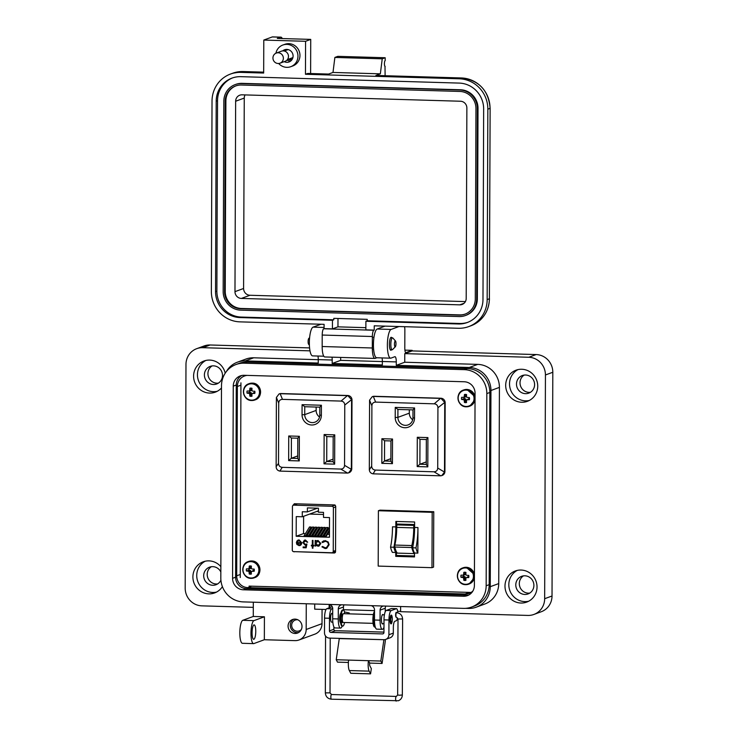 <?xml version="1.0" encoding="UTF-8"?>
<svg xmlns="http://www.w3.org/2000/svg" width="738" height="738" viewBox="0 0 738 738"><rect width="100%" height="100%" fill="white"/><g stroke="black" fill="none" stroke-linecap="round" stroke-linejoin="round"><path stroke-width="1.11" d="M294.886 503.768L294.886 504.672M240.929 382.847L240.256 577.559M249.075 586.11L471.029 592.448M293.549 551.618L334.48 553.02L335.541 551.876L335.707 506.139L334.646 504.94L294.305 503.75L293.235 505.281M294.591 503.759L294.361 504.866M332.737 552.522L335.31 552.605M395.245 407.413L395.208 417.505A9.991 9.612 -110.2 0 0 404.839 427.736A9.991 9.612 -110.2 0 0 414.535 418.068L414.571 407.976L395.245 407.413L397.92 409.452L412.994 409.894L414.571 407.976M427.911 437.588L417.293 437.283L417.191 466.564L427.809 466.877L427.911 437.588L426.343 439.507L426.26 464.423L427.809 466.877M375.642 402.099L434.212 403.824C436.527 404.064 437.763 405.383 437.929 407.773L437.717 468.058C437.542 470.447 436.287 471.693 433.972 471.794L375.402 470.078C373.087 469.829 371.841 468.519 371.684 466.121L371.887 405.835C372.072 403.455 373.317 402.21 375.642 402.099L373.317 396.435L440.558 398.382L434.212 403.824M392.431 463.658L392.515 439.027L381.897 438.713L381.814 463.344L392.431 463.658L390.872 461.204L384.507 461.01L381.814 463.344M412.994 409.894L412.966 417.8A7.795 7.5 69.8 0 1 408.123 424.904A7.795 7.5 69.8 0 1 397.893 417.357L397.92 409.452M417.191 466.564L419.885 464.239L419.977 439.322L417.293 437.283M419.977 439.322L426.343 439.507M426.26 464.423L419.885 464.239L426.269 461.896M437.929 407.773L444.746 402.385L441.029 398.428M373.317 396.435L372.22 396.693L369.572 400.171L371.887 405.835M371.684 466.121L369.323 469.875L369.572 400.171M369.323 469.875C369.6 472.089 370.836 473.409 373.041 473.833L375.402 470.078M433.972 471.794L440.761 475.816L373.041 473.833M440.761 475.816L441.758 475.604L444.507 472.08L437.717 468.058M444.746 402.385L444.507 472.08M381.897 438.713L384.581 440.761L390.946 440.946L392.515 439.027M390.946 440.946L390.872 461.204M390.882 458.667L384.507 461.01L384.581 440.761M409.322 409.793L409.313 413.169A7.795 7.5 -110.2 0 0 412.717 419.774M441.758 475.604L442.191 475.438A4.391 4.225 -110.2 0 0 444.922 471.444L445.162 402.736A4.391 4.225 -110.2 0 0 440.927 398.243L374.184 396.278A4.391 4.225 -110.2 0 0 372.662 396.527L372.22 396.693M302.082 404.673L302.045 414.765A9.991 9.612 -110.2 0 0 311.667 424.996A9.991 9.612 -110.2 0 0 321.362 415.337L321.399 405.245L302.082 404.673L304.757 406.721L319.831 407.164L321.399 405.245M334.748 434.857L324.13 434.544L324.028 463.833L334.646 464.147L334.748 434.857L333.179 436.767L333.087 461.693L334.646 464.147M282.469 399.359L341.039 401.085C343.364 401.324 344.6 402.644 344.766 405.042L344.554 465.327C344.369 467.707 343.124 468.953 340.799 469.064L282.239 467.339C279.914 467.099 278.678 465.779 278.512 463.39L278.724 403.096C278.899 400.716 280.154 399.47 282.469 399.359L280.145 393.705L347.395 395.642L341.039 401.085M299.268 460.918L299.351 436.296L288.733 435.983L288.65 460.604L299.268 460.918L297.709 458.464L291.344 458.28L288.65 460.604M319.831 407.164L319.803 415.07A7.795 7.5 69.8 0 1 314.951 422.164A7.795 7.5 69.8 0 1 304.729 414.627L304.757 406.721M324.028 463.833L326.722 461.499L326.805 436.582L324.13 434.544M326.805 436.582L333.179 436.767M333.087 461.693L326.722 461.499L333.096 459.156M344.766 405.042L351.583 399.645L347.866 395.688M280.145 393.705L279.056 393.954L276.399 397.441L278.724 403.096M278.512 463.39L276.141 466.637L276.399 397.441M276.16 467.136C276.436 469.35 277.673 470.669 279.877 471.093L282.239 467.339M340.799 469.064L347.589 473.086L279.877 471.093M347.589 473.086L348.585 472.864L351.343 469.35L344.554 465.327M351.583 399.645L351.343 469.35M288.733 435.983L291.409 438.021L297.783 438.206L299.351 436.296M297.783 438.206L297.709 458.464M297.718 455.936L291.344 458.28L291.409 438.021M316.15 407.053L316.141 410.429A7.795 7.5 -110.2 0 0 319.545 417.035M348.585 472.864L349.028 472.707A4.391 4.225 -110.2 0 0 351.758 468.704L351.998 400.005A4.391 4.225 -110.2 0 0 347.764 395.503L281.021 393.548A4.391 4.225 -110.2 0 0 279.49 393.797L279.056 393.954M335.181 505.115L332.008 506.286L293.835 505.161A1.439 1.384 69.8 0 0 292.433 506.554L292.285 550.151A1.439 1.384 -110.2 0 0 293.669 551.627L331.851 552.753A1.439 1.384 -110.2 0 0 333.244 551.36L333.401 507.753L335.698 506.914M301.169 542.698L299.296 540.567L297.22 541.71L296.63 541.378L298.041 540.078L299.13 539.921L301.824 542.854L301.196 544.681L300.108 545.502L296.925 544.506L296.344 542.559L301.169 542.698L299.204 540.603L298.364 540.733M312.977 545.29L313.918 545.317L313.918 545.991L312.967 545.963L312.958 548.205L312.303 548.186L312.312 545.945L311.362 545.917L311.362 545.234L312.312 545.262L312.331 540.4L312.986 540.419L312.977 545.29M325.181 540.585L328.216 541.996L329.139 544.736L326.703 548.334L325.163 548.565L321.943 546.886L322.524 546.443L325.2 547.79L326.454 547.587L328.475 544.662C328.281 542.633 327.174 541.535 325.181 541.36L322.543 542.55L321.962 542.079L325.181 540.585M296.252 516.6L302.266 516.775L302.285 511.748L307.377 511.895L307.395 507.892L318.438 508.214L318.419 512.218L323.512 512.375L323.502 517.403L329.517 517.578L329.443 537.246L296.178 536.268L296.252 516.6M332.008 506.286A1.439 1.384 69.8 0 1 333.401 507.753M320.827 543.436L319.019 546.055L317.986 546.212L315.809 545.022L315.809 546.046L315.144 546.028L315.163 540.484L315.827 540.502L315.818 541.461L318.023 540.474L320.827 543.436M307.026 542.19L305.495 540.751L303.53 542.651L305.301 544.376L306.925 544.035L306.159 547.808L303.134 547.725L303.134 546.941L305.643 547.015L306.049 545.031L305.181 545.151L302.866 542.605L304.425 540.161L305.449 540.004L307.691 542.209L304.757 540.871M296.925 544.506L296.436 542.522M299.093 545.659L297.017 544.469M300.154 545.483L299.185 545.622M296.63 541.378L298.087 540.059M297.257 541.646L296.722 541.341M299.296 540.567L298.41 540.714M312.312 545.262L312.423 540.4M311.362 545.917L311.454 545.244M312.312 545.945L311.454 545.889M312.303 548.186L312.405 545.917M312.958 548.168L312.395 548.149M312.967 545.963L313.918 545.954M323.696 540.797L322.054 542.052L322.598 542.485M323.973 541.544L325.181 541.36M328.475 544.662L328.567 544.626C328.373 542.596 327.275 541.498 325.274 541.332M326.5 547.568L328.567 544.626M321.943 546.886L322.543 546.461M325.163 548.565L322.045 546.849M326.75 548.316L325.255 548.528M318.429 510.844L302.266 516.775M303.613 516.277L303.549 533.565L296.178 536.268M305.707 535.751L304.148 535.705L309.517 526.969L311.085 527.015L311.076 528.168L306.621 535.41L305.707 535.751L311.085 527.015M311.371 535.917L309.812 535.871L315.181 527.135L316.74 527.181L316.74 528.334L312.275 535.576L311.371 535.917L316.74 527.181M329.471 531.065L326.436 536L323.973 536.286L329.48 527.559M319.868 536.166L318.309 536.12L323.678 527.393L325.237 527.43L325.237 528.583L320.772 535.834L319.868 536.166L325.237 527.43M303.549 533.565L305.431 533.62M307.681 533.685L308.263 533.703M310.514 533.768L311.095 533.786M313.346 533.851L313.927 533.869M316.178 533.934L316.759 533.952M319.01 534.017L319.591 534.035M321.842 534.1L322.423 534.118M324.665 534.183L325.255 534.201M327.497 534.266L329.452 534.321M317.036 536.083L315.477 536.037L320.846 527.301L322.405 527.347L322.405 528.5L317.94 535.751L317.036 536.083L322.405 527.347M322.7 536.249L321.141 536.203L326.51 527.476L328.069 527.513L328.069 528.666L323.604 535.917L322.7 536.249L328.069 527.513M314.204 536L312.644 535.954L318.013 527.218L319.572 527.264L319.572 528.417L315.108 535.668L314.204 536L319.572 527.264M308.539 535.834L306.98 535.788L312.349 527.052L313.918 527.098L313.908 528.251L309.453 535.493L308.539 535.834L313.918 527.098M307.377 511.895L317.478 508.187M315.809 545.022L319.065 546.037M316.999 540.622L315.818 541.461M315.144 546.028L315.255 540.484M315.809 546.009L315.237 546M305.495 540.751L304.803 540.853M307.681 542.172L307.119 542.153M302.866 542.605L304.471 540.142M305.181 545.151L302.958 542.568M306.049 545.031L305.274 545.124M305.643 547.015L306.141 544.995M303.134 547.725L303.226 546.95M306.169 547.771L303.226 547.688M301.095 543.38L300.541 544.46L299.148 544.939L300.541 544.46L301.187 543.343L296.999 543.26L301.187 543.343M323.512 514.478L309.637 514.072M316.842 511.416L318.419 511.471M318.189 511.462L318.189 510.927M325.532 536.332L329.471 529.921M317.229 541.268L318.096 541.12L320.255 543.38L318.069 545.493M320.255 543.38L317.977 545.53L318.834 545.382M299.056 544.976L300.449 544.496L299.056 544.976L296.999 543.26M317.977 545.53L315.818 543.269L318.004 541.148L320.163 543.417M318.096 541.12L317.275 541.249M411.712 546.627L411.804 547.531L394.802 547.033L394.719 546.12L394.83 545.059L411.832 545.557L411.712 546.627M395.863 521.443L395.845 526.904A30.018 7.629 -88.3 0 1 393.889 547.245A23.754 6.033 91.7 0 0 395.762 552.467L395.743 556.36L414.498 556.913L414.516 553.02A23.754 6.033 -88.3 0 1 412.643 547.79A30.018 7.629 91.7 0 0 414.599 527.458L414.618 521.997L395.863 521.443M417.856 553.122A23.754 6.033 -88.3 0 1 415.983 547.891A30.018 7.629 91.7 0 0 417.948 527.559L417.856 553.122L414.516 553.02M395.845 526.904L392.505 526.812A30.018 7.629 -88.3 0 1 390.54 547.144A23.754 6.033 91.7 0 0 392.413 552.375L395.762 552.467M431.979 567.679L378.197 566.092L378.391 510.733L432.173 512.32L431.979 567.679L433.566 567.088L433.76 511.729L379.978 510.152L378.391 510.733M414.387 524.534L397.385 524.035L396.887 524.903A5.24 1.328 -88.3 0 0 396.721 527.393L413.723 527.891A5.24 1.328 -88.3 0 1 413.889 525.401L414.387 524.534L414.35 534.718M413.723 527.984A23.681 6.015 -88.3 0 1 411.832 545.557M414.286 552.624L414.286 553.611A25.941 6.587 -88.3 0 1 411.804 547.531M394.802 547.033A25.941 6.587 91.7 0 0 397.284 553.113L414.286 553.611M396.721 527.486A23.681 6.015 -88.3 0 1 394.83 545.059M397.081 524.146L414.073 524.644M414.498 555.972L396.398 555.446L396.417 551.738M396.481 533.925L396.518 521.462M395.743 556.36L396.398 555.446M432.173 512.32L433.76 511.729M415.983 547.891L412.643 547.79M390.54 547.144L393.889 547.245M297.82 619.782A5.766 5.544 -110.2 0 0 291.676 625.317A5.766 5.544 -110.2 0 0 301.372 629.449M293.696 619.219A7.205 6.937 -110.2 0 0 298.595 632.549M288.078 626.082A7.205 6.937 -110.2 0 0 297.525 633.056A7.205 6.937 -110.2 0 0 302.008 626.497A7.205 6.937 -110.2 0 0 292.552 619.523A7.205 6.937 -110.2 0 0 288.078 626.082M383.225 614.855A4.76 1.208 91.7 0 0 382.782 614.477A4.76 1.208 91.7 0 0 381.426 619.68A4.76 1.208 91.7 0 0 382.496 623.988A4.76 1.208 91.7 0 0 382.967 623.638M340.855 613.278A4.76 1.208 91.7 0 0 339.628 618.453A4.76 1.208 91.7 0 0 340.578 622.734M253.319 602.199L253.272 616.461L264.416 616.784L253.955 620.63A11.531 2.924 91.7 0 0 250.975 633.186A11.531 2.924 91.7 0 0 253.577 643.628A11.531 2.924 91.7 0 0 253.881 643.573L264.342 639.735L294.988 640.63A11.531 11.098 -110.2 0 0 306.178 629.486L306.27 603.758M253.577 643.628L242.433 643.296A11.531 2.924 -88.3 0 1 239.822 632.853A11.531 2.924 -88.3 0 1 242.811 620.298L253.955 620.63M255.763 631.424A7.205 1.827 -88.3 0 1 253.706 639.302A7.205 1.827 -88.3 0 1 252.073 632.78A7.205 1.827 -88.3 0 1 254.13 624.901A7.205 1.827 -88.3 0 1 255.763 631.424M217.203 391.306A16.577 15.95 69.8 0 1 197.433 374.701A16.577 15.95 69.8 0 1 205.865 360.448M221.483 387.976A16.577 15.95 69.8 0 1 215.339 392.136A16.577 15.95 69.8 0 1 193.596 376.112A16.577 15.95 69.8 0 1 203.909 361.03A16.577 15.95 69.8 0 1 225.21 373.179M216.502 592.097A16.577 15.95 69.8 0 1 196.732 575.492A16.577 15.95 69.8 0 1 205.164 561.24M222.396 586.636A16.577 15.95 69.8 0 1 214.638 592.928A16.577 15.95 69.8 0 1 192.895 576.904A16.577 15.95 69.8 0 1 203.208 561.812A16.577 15.95 69.8 0 1 220.856 566.673M320.975 324.24L313.078 327.137A14.409 3.662 91.7 0 0 309.351 342.838A14.409 3.662 91.7 0 0 312.608 355.882L323.788 356.214M391.537 349.747A6.485 1.651 -88.3 0 1 390.863 350.255A6.485 1.651 -88.3 0 1 389.396 344.378A6.485 1.651 -88.3 0 1 391.241 337.294A6.485 1.651 -88.3 0 1 391.878 337.838M399 326.528L391.103 329.434A14.409 3.662 91.7 0 0 387.376 345.126A14.409 3.662 91.7 0 0 390.633 358.179A14.409 3.662 91.7 0 0 391.002 358.114L394.839 356.703A5.766 1.467 91.7 0 1 394.987 356.685A5.766 1.467 91.7 0 1 396.288 361.906L396.278 365.347L469.285 367.487L477.754 364.378L404.747 362.229L396.278 365.347M385.061 326.122L377.173 329.019A14.409 3.662 91.7 0 0 373.437 344.72A14.409 3.662 91.7 0 0 376.703 357.764L390.633 358.179M529.294 400.476A16.577 15.95 69.8 0 1 509.524 383.871A16.577 15.95 69.8 0 1 517.965 369.618M537.734 386.223A16.577 15.95 69.8 0 1 527.43 401.306A16.577 15.95 69.8 0 1 505.687 385.282A16.577 15.95 69.8 0 1 516 370.19A16.577 15.95 69.8 0 1 537.734 386.223M528.592 601.258A16.577 15.95 69.8 0 1 508.823 584.662A16.577 15.95 69.8 0 1 517.264 570.4M537.033 587.005A16.577 15.95 69.8 0 1 526.729 602.097A16.577 15.95 69.8 0 1 504.986 586.064A16.577 15.95 69.8 0 1 515.299 570.981A16.577 15.95 69.8 0 1 537.033 587.005M218.374 383.123A9.363 9.013 69.8 0 1 212.064 365.928M204.398 374.913A9.363 9.013 -110.2 0 0 216.686 383.972A9.363 9.013 -110.2 0 0 222.507 375.439A9.363 9.013 -110.2 0 0 210.219 366.38A9.363 9.013 -110.2 0 0 204.398 374.913M530.474 392.293A9.363 9.013 69.8 0 1 524.155 375.098M516.489 384.074A9.363 9.013 -110.2 0 0 528.777 393.133A9.363 9.013 -110.2 0 0 534.598 384.609A9.363 9.013 -110.2 0 0 522.31 375.55A9.363 9.013 -110.2 0 0 516.489 384.074M529.773 593.075A9.363 9.013 69.8 0 1 523.454 575.88M515.788 584.865A9.363 9.013 -110.2 0 0 528.076 593.924A9.363 9.013 -110.2 0 0 533.897 585.391A9.363 9.013 -110.2 0 0 521.609 576.332A9.363 9.013 -110.2 0 0 515.788 584.865M217.673 583.915A9.363 9.013 69.8 0 1 211.363 566.71M220.837 571.978A9.363 9.013 -110.2 0 0 203.697 575.695A9.363 9.013 -110.2 0 0 220.911 580.206M317.93 356.039A5.766 1.467 -88.3 0 1 318.262 359.609L318.253 363.05L245.247 360.91A22.481 21.633 -110.2 0 0 237.415 362.183A22.481 21.633 -110.2 0 0 226.391 371.537M264.416 616.784L264.342 639.735M329.379 604.431A4.327 4.16 69.8 0 1 332.727 608.749L332.69 618.795A10.092 2.565 91.7 0 0 334.969 627.927L340.541 628.093A10.092 2.565 -88.3 0 1 338.262 618.951L338.299 608.915A4.327 4.16 69.8 0 1 341.676 604.791M371.177 605.658A4.327 4.16 69.8 0 1 374.526 609.975L374.489 620.021A10.092 2.565 91.7 0 0 376.767 629.154L382.339 629.32A10.092 2.565 -88.3 0 1 380.061 620.178L380.098 610.141A4.327 4.16 69.8 0 1 383.474 606.018M465.383 608.343L468.445 608.435A22.481 21.633 -110.2 0 0 476.278 607.162A22.481 21.633 -110.2 0 0 490.253 586.701L490.945 390.503A22.481 21.633 -110.2 0 0 469.285 367.487M382.026 357.921A5.766 1.467 -88.3 0 1 382.358 361.491L382.349 364.932L332.183 363.465L332.201 360.024A5.766 1.467 91.7 0 0 331.999 357.164M318.262 359.692L253.715 357.801A22.481 21.633 -110.2 0 0 245.892 359.065L237.415 362.183M382.358 361.574L340.661 360.347L332.183 363.465M476.278 607.162L484.746 604.053A22.481 21.633 -110.2 0 0 498.731 583.583L499.414 387.385A22.481 21.633 -110.2 0 0 477.754 364.378M385.836 606.092A4.327 4.16 -110.2 0 0 385.254 608.25L385.236 611.737M383.972 627.245A10.092 2.565 -88.3 0 1 382.339 629.32M344.037 604.865A4.327 4.16 -110.2 0 0 343.456 607.023L343.447 610.095M342.155 626.082A10.092 2.565 -88.3 0 1 340.541 628.093M299.01 639.984L314.84 634.163A11.531 11.098 -110.2 0 0 322.017 623.665L322.063 609.376M326.03 609.496L314.711 609.164L314.729 603.998M253.272 616.461L242.811 620.298M309.988 350.845L202.756 347.69A17.297 16.642 -110.2 0 0 196.732 348.668A17.297 16.642 -110.2 0 0 185.976 364.415L185.192 588.149A17.297 16.642 -110.2 0 0 201.852 605.852L253.3 607.365M340.661 360.347L340.67 357.423M404.747 362.229L404.775 353.631L412.145 350.919L412.145 350.347L405.614 352.746A5.766 1.467 -88.3 0 1 404.802 347.893L404.858 330.107A5.766 1.467 91.7 0 0 404.562 326.694M400.633 606.525L400.614 611.691L527.882 615.427A17.297 16.642 -110.2 0 0 533.897 614.45A17.297 16.642 -110.2 0 0 544.662 598.702L545.437 374.969A17.297 16.642 -110.2 0 0 528.777 357.266L404.775 353.631M329.877 604.588L329.868 607.568M343.447 609.717L374.517 610.63M397.644 611.304L400.614 611.396M329.139 607.844L329.148 604.422M533.897 614.45L541.268 611.737A17.297 16.642 -110.2 0 0 552.024 596L552.808 372.266A17.297 16.642 -110.2 0 0 536.148 354.563L412.145 350.919M309.582 347.912L210.118 344.987A17.297 16.642 -110.2 0 0 204.103 345.965L196.732 348.668M412.145 350.347L404.913 350.135M472.892 591.018A11.531 11.098 69.8 0 1 465.152 593.998L247.802 587.614A11.531 11.098 69.8 0 1 236.695 575.806L237.35 386.5A11.531 11.098 69.8 0 1 247.202 375.393M332.7 615.271A4.391 1.116 91.7 0 0 331.842 613.343A4.391 1.116 91.7 0 0 330.587 618.149A4.391 1.116 91.7 0 0 331.583 622.134L332.829 622.171M392.284 619.071A4.391 1.116 -88.3 0 1 391.029 623.878A4.391 1.116 -88.3 0 1 390.042 619.902A4.391 1.116 -88.3 0 1 391.288 615.095A4.391 1.116 -88.3 0 1 392.284 619.071M396.186 617.199A2.454 0.618 -88.3 0 1 395.633 614.985A2.454 0.618 -88.3 0 1 396.324 612.3A2.454 0.618 -88.3 0 1 396.647 612.678A2.334 0.59 -88.3 0 0 396.583 612.678A2.334 0.59 -88.3 0 0 396.527 612.688A2.334 0.59 -88.3 0 0 395.919 615.234A2.334 0.59 -88.3 0 0 396.444 617.355L397.93 618.997L402.524 618.951M339.305 638.379L336.233 659.744L348.622 660.104A7.887 2.002 91.7 0 0 348.336 664.126A7.887 2.002 91.7 0 0 349.323 670.556L369.138 671.137A7.887 2.002 -88.3 0 1 368.151 664.707A7.887 2.002 -88.3 0 1 368.437 660.685L380.826 661.054L382.09 663.453L385.135 642.3A7.205 1.827 -88.3 0 0 385.374 639.514M382.09 663.453L369.701 663.084A2.122 0.535 91.7 0 0 369.627 664.172A2.122 0.535 91.7 0 0 369.895 665.897L371.325 668.619L370.568 673.849L369.138 671.137M397.782 612.835A5.766 1.467 91.7 0 0 396.5 608.675A5.766 1.467 91.7 0 0 396.352 608.702L391.195 610.594A8.644 2.196 -88.3 0 0 388.954 620.012L388.908 634.735A5.129 4.935 -110.2 0 1 383.935 639.698L329.434 638.093A5.129 4.935 69.8 0 1 324.499 632.844L324.545 618.121A8.644 2.196 91.7 0 1 326.786 608.702L331.943 606.811A5.766 1.467 91.7 0 1 332.091 606.784A5.766 1.467 91.7 0 1 332.238 606.82M391.694 608.564A5.766 1.467 91.7 0 0 391.546 608.527A5.766 1.467 91.7 0 0 391.398 608.555L386.242 610.446A8.644 2.196 91.7 0 0 384 619.865L383.954 632.503A1.467 1.411 -110.2 0 1 382.533 633.914L330.864 632.401A1.467 1.411 -110.2 0 1 329.452 630.898L329.499 618.26A8.644 2.196 -88.3 0 1 331.74 608.85L332.718 608.49M383.954 632.208L383.575 632.134A7.205 1.827 -88.3 0 1 383.769 632.097L339.176 630.787A7.205 1.827 91.7 0 0 338.991 630.824L335.283 630.778A1.467 1.411 69.8 0 1 333.871 629.274L333.88 626.885M385.716 639.403L390.134 637.78A5.129 4.935 -110.2 0 0 393.326 633.112L393.345 627.558A5.766 1.467 -88.3 0 1 394.83 621.285L396.306 620.741A5.766 1.467 91.7 0 0 397.514 617.881M339.277 638.591L383.898 639.689M336.233 659.744L337.497 662.143L348.391 662.466M383.871 639.901L380.826 661.054M348.622 660.104L368.437 660.685L369.701 663.084M349.323 670.556L350.753 673.268L370.568 673.849M341.998 615.114A2.934 0.747 -88.3 0 1 342.054 615.114L342.635 615.132L342.091 614.708M373.096 623.352L343.253 622.475A4.391 1.116 -88.3 0 1 342.257 618.49A4.391 1.116 -88.3 0 1 343.511 613.693L373.354 614.57M390.78 619.772A2.934 0.747 -88.3 0 1 391.804 616.673A2.934 0.747 -88.3 0 1 392.275 619.219A2.934 0.747 -88.3 0 1 391.638 622.328A2.934 0.747 -88.3 0 1 390.78 619.772M342.46 620.981L341.879 620.972A2.934 0.747 -88.3 0 1 341.832 620.962M342.672 621.765L342.284 622.688A5.138 1.31 -88.3 0 1 341.851 621.147L342.201 619.348A3.21 0.821 -88.3 0 1 342.164 618.37A3.21 0.821 -88.3 0 1 342.211 617.365L341.869 615.824A5.138 1.31 91.7 0 1 342.312 613.951L342.192 614.33M344.535 622.512L344.489 622.881A8.035 2.039 -88.3 0 1 342.746 626.101A8.035 2.039 -88.3 0 1 340.928 618.822A8.035 2.039 -88.3 0 1 343.216 610.04A8.035 2.039 -88.3 0 1 344.526 612.134L344.425 613.712M343.216 610.04L342.598 610.022A8.035 2.039 91.7 0 0 340.31 618.804A8.035 2.039 91.7 0 0 342.128 626.082L342.746 626.101M342.506 621.202L342.026 621.986L342.653 622.033M342.718 614.837L342.672 614.339M374.59 622.89A5.138 1.31 -88.3 0 1 374.424 622.097L374.489 620.806M374.517 611.359A8.035 2.039 91.7 0 0 372.884 619.763A8.035 2.039 91.7 0 0 374.701 627.042L375.282 627.06A8.035 2.039 -88.3 0 1 373.502 619.782A8.035 2.039 -88.3 0 1 374.517 612.586M374.498 616.424A5.138 1.31 91.7 0 0 374.443 616.774L374.498 618.001M309.388 345.144L308.576 344.222A2.98 0.756 -88.3 0 1 308.106 341.639A2.98 0.756 -88.3 0 1 308.752 338.484L309.609 337.607M395.337 346.777L392.57 349.563A5.959 1.513 -88.3 0 1 392.173 349.766A5.959 1.513 -88.3 0 1 390.826 344.369A5.959 1.513 -88.3 0 1 392.524 337.856A5.959 1.513 -88.3 0 1 392.911 338.078L395.503 341.03A2.98 0.756 -88.3 0 1 395.983 343.613A2.98 0.756 -88.3 0 1 395.337 346.777A2.98 0.756 -88.3 0 1 394.461 344.176A2.98 0.756 -88.3 0 1 395.503 341.03M236.28 385.033L233.254 386.14L232.581 578.324L235.607 577.208L236.28 385.033A11.208 10.784 69.8 0 1 241.778 375.494M233.254 386.14A11.208 10.784 69.8 0 1 244.13 375.301L464.267 381.767A11.208 10.784 69.8 0 1 475.06 393.243L474.396 585.428A11.208 10.784 69.8 0 1 463.519 596.258L243.383 589.791A11.208 10.784 69.8 0 1 232.581 578.324M221.492 385.789L220.819 577.974A23.376 22.5 -110.2 0 0 243.337 601.904L463.473 608.37A23.376 22.5 -110.2 0 0 471.619 607.051A23.376 22.5 -110.2 0 0 486.157 585.769L486.831 393.585A23.376 22.5 -110.2 0 0 464.313 369.655L244.177 363.188A23.376 22.5 -110.2 0 0 236.031 364.517A23.376 22.5 -110.2 0 0 221.492 385.789M235.607 577.208A11.208 10.784 -110.2 0 0 246.4 588.684L466.536 595.151A11.208 10.784 -110.2 0 0 468.888 594.957M471.619 607.051L474.635 605.944A23.376 22.5 -110.2 0 0 489.183 584.662L489.847 392.478A23.376 22.5 -110.2 0 0 467.329 368.548L247.193 362.081A23.376 22.5 -110.2 0 0 239.047 363.4L236.031 364.517M348.493 613.832A2.334 0.544 -78.1 0 1 349.056 612.937A2.334 0.544 -78.1 0 1 349.139 612.927A2.334 0.544 -78.1 0 1 349.378 613.859M275.911 53.228A11.522 11.088 69.8 0 1 297.783 54.086A11.522 11.088 69.8 0 1 278.669 63.477M282.848 45.046L284.831 44.317A11.522 11.088 69.8 0 1 299.776 53.357A11.522 11.088 69.8 0 1 292.783 65.959L290.79 66.688M290.689 61.042A6.485 6.236 69.8 0 1 287.045 60.036M285.228 50.645A6.485 6.236 69.8 0 1 286.418 49.418M284.185 61.651A6.485 6.236 -110.2 0 0 292.986 54.87A6.485 6.236 -110.2 0 0 282.691 50.904M288.3 59.289A5.184 4.991 -110.2 0 0 292.119 59.446M289.407 58.883A5.184 4.991 -110.2 0 0 292.211 59.308M263.789 40.064L263.669 73.044L240.828 72.37A29.677 28.561 -110.2 0 0 230.487 74.049A29.677 28.561 -110.2 0 0 212.027 101.06L211.363 291.482A29.677 28.561 -110.2 0 0 239.951 321.86L324.093 324.333L324.074 328.631L332.432 328.88L332.46 320.274L239.97 317.561A25.36 24.4 69.8 0 1 215.542 291.602L216.206 101.189A25.36 24.4 69.8 0 1 231.981 78.108A25.36 24.4 69.8 0 1 240.809 76.669L459.23 83.09A25.36 24.4 69.8 0 1 483.658 109.04L482.984 299.462A25.36 24.4 69.8 0 1 467.219 322.543A25.36 24.4 69.8 0 1 458.381 323.973L365.891 321.261L365.863 329.858L374.221 330.107L374.24 325.809L458.372 328.272A29.677 28.561 -110.2 0 0 468.704 326.602A29.677 28.561 -110.2 0 0 487.163 299.582L487.836 109.169A29.677 28.561 -110.2 0 0 459.239 78.782L305.458 74.27L305.578 41.291L263.789 40.064L272.257 36.946A11.522 2.924 91.7 0 1 272.553 36.9L280.91 37.149A11.522 2.924 -88.3 0 1 282.257 38.56M305.578 41.291L310.726 39.391L277.304 38.413L280.615 37.195A11.522 2.924 -88.3 0 1 280.91 37.149M385.005 66.337L385.116 75.719M324.074 328.631L323.705 328.77A5.766 1.467 91.7 0 0 322.211 335.043L322.174 346.519A11.522 2.924 91.7 0 0 324.785 356.952L374.932 358.428A11.522 2.924 -88.3 0 1 372.321 347.985L372.358 336.519A5.766 1.467 -88.3 0 1 373.852 330.246L374.221 330.107M307.82 73.459A2.878 0.729 91.7 0 0 307.746 73.44A2.878 0.729 91.7 0 0 307.672 73.459L305.458 74.27M310.615 73.523L310.726 39.391M459.239 78.782L461.453 77.97L375.919 75.46L380.347 73.837L332.986 72.444L328.567 74.068L307.672 73.459M365.873 327.672L337.958 326.851L332.432 328.88M239.97 317.561L241.298 317.072L333.788 319.785L333.797 318.355L367.22 319.342L367.22 320.772L365.891 321.261M367.22 320.772L459.709 323.484L458.381 323.973M467.874 322.285A25.36 24.4 69.8 0 1 459.709 323.484M241.298 317.072A25.36 24.4 69.8 0 1 216.871 291.113L217.535 100.7A25.36 24.4 69.8 0 1 232.645 77.868M333.788 319.785L332.46 320.274M337.958 326.851L337.986 318.475M385.153 66.346A2.878 0.729 -88.3 0 1 385.079 66.355A2.878 0.729 -88.3 0 1 384.424 63.597A2.878 0.729 -88.3 0 1 385.171 60.608L385.181 57.739L382.238 58.819L380.347 73.837M385.181 57.739L337.82 56.346L334.877 57.435L332.986 72.444M376.869 357.773L375.227 358.382A11.522 2.924 -88.3 0 1 374.932 358.428M382.238 58.819L334.877 57.435M235.127 84.621L235.791 84.381A18.155 17.472 69.8 0 1 242.11 83.357L460.53 89.768A18.155 17.472 69.8 0 1 478.012 108.348L477.348 298.77A18.155 17.472 69.8 0 1 466.056 315.292L465.392 315.532A18.155 17.472 69.8 0 1 459.073 316.565L240.662 310.144A18.155 17.472 69.8 0 1 223.171 291.565L223.835 101.152A18.155 17.472 69.8 0 1 235.127 84.621A18.155 17.472 69.8 0 1 241.446 83.597L459.866 90.008A18.155 17.472 69.8 0 1 477.348 108.597L476.683 299.01A18.155 17.472 69.8 0 1 465.392 315.532M224.564 291.602L225.228 101.189A16.716 16.079 69.8 0 1 235.625 85.977A16.716 16.079 69.8 0 1 241.446 85.027L459.857 91.447A16.716 16.079 69.8 0 1 475.955 108.551L475.29 298.973A16.716 16.079 69.8 0 1 464.894 314.185A16.716 16.079 69.8 0 1 459.082 315.126L240.662 308.715A16.716 16.079 69.8 0 1 224.564 291.602L225.228 291.362L225.893 100.949A16.716 16.079 69.8 0 1 235.957 85.857M465.226 314.056A16.716 16.079 69.8 0 1 459.737 314.886L241.326 308.466A16.716 16.079 69.8 0 1 225.228 291.362M234.979 291.648L235.643 101.235A6.624 6.374 69.8 0 1 242.073 94.824L460.484 101.235A6.624 6.374 69.8 0 1 466.868 108.025L466.204 298.438A6.624 6.374 69.8 0 1 459.774 304.849L241.363 298.429A6.624 6.374 69.8 0 1 234.979 291.648L243.595 288.484L244.26 98.071A6.624 6.374 69.8 0 1 245.062 94.916M465.401 301.593L249.979 295.265A6.624 6.374 69.8 0 1 243.595 288.484M278.161 52.767A5.387 5.184 69.8 0 1 279.997 63.191A5.387 5.184 69.8 0 1 273.023 58.966A5.387 5.184 69.8 0 1 278.161 52.767M276.289 53.071L281.409 51.19A5.387 5.184 69.8 0 1 288.392 55.415A5.387 5.184 69.8 0 1 285.126 61.309L279.997 63.191M250.302 574.164A4.133 3.976 -110.2 0 0 251.363 574.053A12.537 2.122 -88.8 0 1 251.289 572.273A12.509 1.411 -66.4 0 1 251.566 571.572A12.509 0.969 -22.9 0 0 252.285 571.277A12.537 2.279 -1.1 0 0 254.167 571.249A4.133 3.976 -110.2 0 0 254.176 569.072L252.295 569.026A12.509 1.291 -156.7 0 1 251.575 568.712A12.509 2.343 -111.6 0 1 251.307 567.974A12.537 2.122 -88.8 0 1 251.39 566.111A4.133 3.976 -110.2 0 0 249.278 566.046A12.537 4.225 92.2 0 0 249.112 567.909A12.509 3.505 115.5 0 0 248.798 568.629A12.509 1.135 159.8 0 0 248.116 568.906L246.464 568.85A4.133 3.976 -110.2 0 0 246.455 571.018A12.537 2.279 -1.1 0 0 248.116 571.157A12.509 3.386 21.3 0 0 248.789 571.489A12.509 4.446 68.3 0 0 249.103 572.208A12.537 4.225 92.2 0 0 249.25 573.989A4.133 3.976 -110.2 0 0 250.302 574.164M250.892 578.002A8.219 7.906 -110.2 0 0 258.872 570.059A8.219 7.906 -110.2 0 0 250.957 561.646A8.219 7.906 -110.2 0 0 242.977 569.598A8.219 7.906 -110.2 0 0 250.892 578.002M251.354 566.839A2.749 2.648 -110.2 0 0 251.031 566.885L249.278 566.046M251.566 571.572L253.632 570.253L254.223 570.271L254.167 571.249M254.223 570.271A2.749 2.648 -110.2 0 0 254.296 569.736M251.031 566.885L250.625 568.481L248.116 568.906M249.057 568.887A2.749 2.648 -110.2 0 0 249.057 570.123L250.616 570.585L251.012 572.208A2.749 2.648 -110.2 0 0 251.289 572.264M253.632 570.253L252.285 571.277M251.012 572.208L249.25 573.989M251.021 571.59L249.103 572.208M250.616 570.585L248.789 571.489M249.647 570.142L248.116 571.157M249.057 570.123L246.455 571.018M250.625 568.481L248.798 568.629M251.031 567.494L249.112 567.909M250.929 396.324A4.133 3.976 -110.2 0 0 251.981 396.214A12.537 2.122 -88.8 0 1 251.907 394.433A12.509 1.411 -66.4 0 1 252.184 393.732A12.509 0.969 -22.9 0 0 252.903 393.437A12.537 2.279 -1.1 0 0 254.794 393.409A4.133 3.976 -110.2 0 0 254.804 391.232L252.913 391.186A12.509 1.291 -156.7 0 1 252.193 390.872A12.509 2.343 -111.6 0 1 251.926 390.134A12.537 2.122 -88.8 0 1 252.009 388.271A4.133 3.976 -110.2 0 0 249.896 388.206A12.537 4.225 92.2 0 0 249.739 390.07A12.509 3.505 115.5 0 0 249.416 390.789A12.509 1.135 159.8 0 0 248.743 391.066L247.092 391.011A4.133 3.976 -110.2 0 0 247.082 393.179A12.537 2.279 -1.1 0 0 248.734 393.317A12.509 3.386 21.3 0 0 249.407 393.649A12.509 4.446 68.3 0 0 249.721 394.369A12.537 4.225 92.2 0 0 249.868 396.149A4.133 3.976 -110.2 0 0 250.929 396.324M251.52 400.162A8.219 7.906 -110.2 0 0 259.49 392.219A8.219 7.906 -110.2 0 0 251.575 383.806A8.219 7.906 -110.2 0 0 243.605 391.749A8.219 7.906 -110.2 0 0 251.52 400.162M251.972 389A2.749 2.648 -110.2 0 0 251.658 389.046L249.896 388.206M252.184 393.732L254.25 392.413L254.841 392.431L254.794 393.409M254.841 392.431A2.749 2.648 -110.2 0 0 254.914 391.896M251.658 389.046L251.252 390.642L248.743 391.066M249.675 391.039A2.749 2.648 -110.2 0 0 249.675 392.284L251.243 392.745L251.64 394.369A2.749 2.648 -110.2 0 0 251.907 394.424M254.25 392.413L252.903 393.437M251.64 394.369L249.868 396.149M251.64 393.751L249.721 394.369M251.243 392.745L249.407 393.649M250.274 392.302L248.734 393.317M249.675 392.284L247.082 393.179M251.252 390.642L249.416 390.789M251.649 389.655L249.739 390.07M464.866 580.465A4.133 3.976 -110.2 0 0 465.927 580.354A12.537 2.122 -88.8 0 1 465.853 578.574A12.509 1.411 -66.4 0 1 466.13 577.872A12.509 0.969 -22.9 0 0 466.85 577.586A12.537 2.279 -1.1 0 0 468.731 577.55A4.133 3.976 -110.2 0 0 468.741 575.382L466.859 575.326A12.509 1.291 -156.7 0 1 466.139 575.013A12.509 2.343 -111.6 0 1 465.863 574.275A12.537 2.122 -88.8 0 1 465.955 572.411A4.133 3.976 -110.2 0 0 463.842 572.347A12.537 4.225 92.2 0 0 463.676 574.219A12.509 3.505 115.5 0 0 463.363 574.93A12.509 1.135 159.8 0 0 462.68 575.206L461.029 575.151A4.133 3.976 -110.2 0 0 461.019 577.328A12.537 2.279 -1.1 0 0 462.671 577.457A12.509 3.386 21.3 0 0 463.353 577.789A12.509 4.446 68.3 0 0 463.667 578.509A12.537 4.225 92.2 0 0 463.815 580.289A4.133 3.976 -110.2 0 0 464.866 580.465M465.457 584.302A8.219 7.906 -110.2 0 0 473.436 576.36A8.219 7.906 -110.2 0 0 465.512 567.946A8.219 7.906 -110.2 0 0 457.542 575.898A8.219 7.906 -110.2 0 0 465.457 584.302M465.909 573.14A2.749 2.648 -110.2 0 0 465.595 573.186L463.842 572.347M466.13 577.872L468.196 576.562L468.787 576.572L468.731 577.55M468.787 576.572A2.749 2.648 -110.2 0 0 468.861 576.046M465.595 573.186L465.189 574.782L462.68 575.206M463.621 575.188A2.749 2.648 -110.2 0 0 463.621 576.424L465.18 576.885L465.577 578.509A2.749 2.648 -110.2 0 0 465.853 578.564M468.196 576.562L466.85 577.586M465.577 578.509L463.815 580.289M465.586 577.9L463.667 578.509M465.18 576.885L463.353 577.789M464.211 576.443L462.671 577.457M463.621 576.424L461.019 577.328M465.189 574.782L463.363 574.93M465.595 573.795L463.676 574.219M465.494 402.625A4.133 3.976 -110.2 0 0 466.545 402.514A12.537 2.122 -88.8 0 1 466.471 400.734A12.509 1.411 -66.4 0 1 466.748 400.033A12.509 0.969 -22.9 0 0 467.468 399.738A12.537 2.279 -1.1 0 0 469.359 399.71A4.133 3.976 -110.2 0 0 469.368 397.542L467.477 397.487A12.509 1.291 -156.7 0 1 466.757 397.173A12.509 2.343 -111.6 0 1 466.49 396.435A12.537 2.122 -88.8 0 1 466.573 394.572A4.133 3.976 -110.2 0 0 464.46 394.507A12.537 4.225 92.2 0 0 464.294 396.371A12.509 3.505 115.5 0 0 463.981 397.09A12.509 1.135 159.8 0 0 463.307 397.367L461.647 397.312A4.133 3.976 -110.2 0 0 461.647 399.479A12.537 2.279 -1.1 0 0 463.298 399.618A12.509 3.386 21.3 0 0 463.971 399.95A12.509 4.446 68.3 0 0 464.285 400.669A12.537 4.225 92.2 0 0 464.433 402.45A4.133 3.976 -110.2 0 0 465.494 402.625M466.084 406.463A8.219 7.906 -110.2 0 0 474.054 398.52A8.219 7.906 -110.2 0 0 466.139 390.107A8.219 7.906 -110.2 0 0 458.16 398.059A8.219 7.906 -110.2 0 0 466.084 406.463M466.536 395.3A2.749 2.648 -110.2 0 0 466.222 395.347L464.46 394.507M466.748 400.033L468.815 398.723L469.405 398.732L469.359 399.71M469.405 398.732A2.749 2.648 -110.2 0 0 469.479 398.197M466.222 395.347L465.807 396.943L463.307 397.367M464.239 397.348A2.749 2.648 -110.2 0 0 464.239 398.585L465.807 399.046L466.204 400.669A2.749 2.648 -110.2 0 0 466.471 400.725M468.815 398.723L467.468 399.738M466.204 400.669L464.433 402.45M466.204 400.061L464.285 400.669M465.807 399.046L463.971 399.95M464.829 398.603L463.298 399.618M464.239 398.585L461.647 399.479M465.807 396.943L463.981 397.09M466.213 395.955L464.294 396.371M293.235 504.893L294.361 504.488M294.13 551.84L294.628 551.655M414.535 418.068L412.966 417.8M409.313 413.169L397.893 417.357L395.208 417.505M321.362 415.337L319.803 415.07M316.141 410.429L304.729 414.627L302.045 414.765M335.55 550.511L333.244 551.36M293.835 505.161L297.423 503.842M417.948 527.559L414.599 527.458M396.721 527.393L413.723 527.891M396.887 524.903L413.889 525.401M332.69 618.795L338.262 618.951M374.489 620.021L380.061 620.178M396.288 361.906L382.358 361.491M332.201 360.024L318.262 359.609M245.247 360.91L253.715 357.801M490.945 390.503L499.414 387.385M490.253 586.701L498.731 583.583M385.254 608.25L380.098 610.141M343.456 607.023L338.299 608.915M306.178 629.486L322.017 623.665M202.756 347.69L210.118 344.987M324.083 327.46L313.078 327.137M391.103 329.434L377.173 329.019M528.777 357.266L536.148 354.563M545.437 374.969L552.808 372.266M544.662 598.702L552.024 596M237.35 386.5L240.92 385.181M236.695 575.806L240.265 574.496M247.802 587.614L251.686 586.184M465.152 593.998L469.036 592.568M329.499 618.26L324.545 618.121M388.954 620.012L384 619.865M331.74 608.85L326.786 608.702M329.452 630.898L333.871 629.274M335.283 630.778L330.864 632.401M382.533 633.914L383.483 633.564M383.575 632.134L338.991 630.824M391.195 610.594L386.242 610.446M388.908 634.735L393.326 633.112M396.352 608.702L391.398 608.555M243.383 589.791L246.4 588.684M463.519 596.258L466.536 595.151M244.177 363.188L247.193 362.081M464.313 369.655L467.329 368.548M486.831 393.585L489.847 392.478M486.157 585.769L489.183 584.662M398.013 618.933L397.662 694.993L399.406 695.214L402.339 695.002L402.607 619.016C402.275 615.261 400.264 613.149 396.583 612.678L395.983 612.66M396.343 696.432A2.334 0.59 91.7 0 0 396.288 696.423A2.334 0.59 91.7 0 0 396.232 696.441A2.334 0.59 91.7 0 0 395.623 698.987A2.334 0.59 91.7 0 0 396.158 701.1A2.334 0.59 91.7 0 0 396.214 701.091M397.745 694.928L396.288 696.423L331.51 694.523A2.334 0.59 91.7 0 0 331.445 694.532A2.334 0.59 91.7 0 0 330.845 697.078A2.334 0.59 91.7 0 0 331.371 699.2A2.334 0.59 91.7 0 0 331.427 699.19M330.218 638.112L330.024 692.881L325.347 692.862C325.679 696.617 327.69 698.72 331.371 699.2L398.382 700.74C400.882 699.67 402.201 697.761 402.339 695.002M263.678 72.167L243.033 71.558L240.828 72.37M280.615 37.195L272.257 36.946M243.18 71.558A2.878 0.729 91.7 0 0 243.106 71.549A2.878 0.729 91.7 0 0 243.033 71.558A29.677 28.561 69.8 0 0 232.701 73.237L243.106 71.549L263.678 72.149M487.836 109.169L490.041 108.357A29.677 28.561 -110.2 0 0 461.453 77.97A2.878 0.729 -88.3 0 1 461.527 77.96A2.878 0.729 -88.3 0 1 461.601 77.979M487.163 299.582L489.377 298.77L490.133 108.283C488.519 90.331 478.98 80.23 461.527 77.96L376.002 75.451M489.469 298.696C488.824 311.768 482.634 320.79 470.918 325.79A29.677 28.561 -110.2 0 0 489.377 298.77L490.133 108.283M323.705 328.77L373.852 330.246M216.206 101.189L217.535 100.7M215.542 291.602L216.871 291.113M372.321 347.985L322.174 346.519M372.358 336.519L322.211 335.043M241.446 83.597L242.11 83.357M477.348 298.77L476.683 299.01M478.012 108.348L477.348 108.597M460.53 89.768L459.866 90.008M225.228 101.189L225.893 100.949M240.662 308.715L241.326 308.466M459.082 315.126L459.737 314.886M235.643 101.235L244.26 98.071M241.363 298.429L249.979 295.265M459.774 304.849L464.082 303.263M259.527 569.985A8.644 8.321 -110.2 0 0 248.18 561.618A8.644 8.321 -110.2 0 0 251.132 578.343A8.644 8.321 -110.2 0 0 259.527 569.985M259.951 569.828A8.644 8.321 -110.2 0 0 248.605 561.461L248.18 561.618C239.61 564.21 242.129 578.61 251.104 578.352L254.573 577.697A8.644 8.321 -110.2 0 0 259.951 569.828M260.145 392.146A8.644 8.321 -110.2 0 0 248.807 383.778A8.644 8.321 -110.2 0 0 251.759 400.503A8.644 8.321 -110.2 0 0 260.145 392.146M260.569 391.989A8.644 8.321 -110.2 0 0 249.232 383.622L248.807 383.778C240.228 386.371 242.747 400.771 251.723 400.513L255.191 399.858A8.644 8.321 -110.2 0 0 260.569 391.989M474.433 574.893A8.644 8.321 -110.2 0 0 463.169 567.771L462.744 567.928C454.174 570.511 456.693 584.911 465.669 584.653A8.644 8.321 -110.2 0 0 474.091 576.286A8.644 8.321 -110.2 0 0 462.744 567.928A8.644 8.321 -110.2 0 0 465.632 584.644M474.423 577.596L469.137 583.998A8.644 8.321 -110.2 0 0 474.423 577.365M474.709 398.446A8.644 8.321 -110.2 0 0 463.372 390.079A8.644 8.321 -110.2 0 0 466.315 406.804A8.644 8.321 -110.2 0 0 474.709 398.446M475.051 397.053A8.644 8.321 -110.2 0 0 463.796 389.932L463.372 390.079C454.793 392.671 457.311 407.072 466.287 406.813L469.755 406.158A8.644 8.321 -110.2 0 0 475.041 399.526M332.349 552.67L335.541 551.498M293.327 505.244L297.165 503.833M396.5 608.675L391.546 608.527M332.709 613.37L331.842 613.343M384.397 614.892L382.302 614.828M391.804 616.673L390.789 615.52M383.991 623.675L382.044 623.61M391.638 622.328L390.559 623.425M392.524 337.856L390.577 337.801M373.963 337.312L372.358 337.266M392.173 349.766L390.227 349.711M373.613 349.222L372.33 349.185M330.024 692.881L331.51 694.523M325.347 692.862L325.55 636.036M344.471 611.94L349.139 612.927M232.701 73.237L230.487 74.049M470.918 325.79L468.704 326.602M328.604 74.058L307.746 73.44M287.405 59.612L292.903 57.592M284.241 51.005L288.115 49.584M248.605 561.461L251.649 560.972C260.625 560.705 263.143 575.105 254.573 577.697M249.232 383.622L252.276 383.133C261.243 382.865 263.77 397.265 255.191 399.858M465.669 584.653L469.137 583.998M463.169 567.771L466.213 567.273L474.433 574.598M463.796 389.932L466.84 389.433L475.051 396.758M475.041 399.756L469.755 406.158"/></g></svg>
